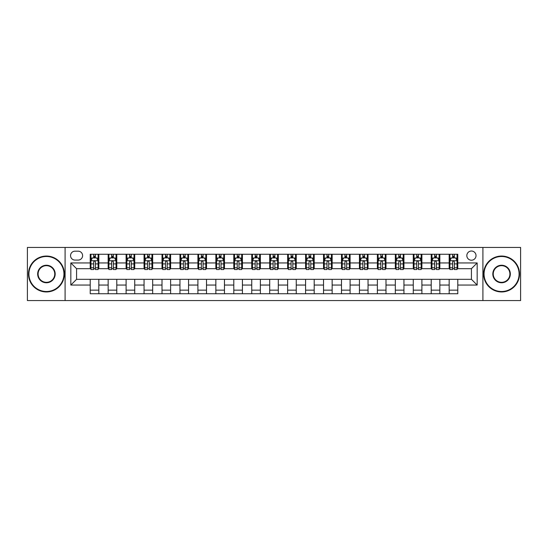 <?xml version="1.0" encoding="UTF-8"?>
<svg xmlns="http://www.w3.org/2000/svg" width="548" height="548" viewBox="0 0 548 548"><rect width="100%" height="100%" fill="white"/><g stroke="black" fill="none" stroke-linecap="round" stroke-linejoin="round"><path stroke-width="0.82" d="M471.424 251.025A4.596 4.596 0 0 0 466.828 255.621A4.596 4.596 0 0 0 471.424 260.218A4.596 4.596 0 0 0 476.02 255.621A4.596 4.596 0 0 0 471.424 251.025M482.911 300.564L520.6 300.564L520.6 247.436L482.911 247.436L482.911 300.564L65.089 300.564L65.089 247.436L27.4 247.436L27.4 300.564L65.089 300.564M74.994 260.074L78.159 260.074A4.453 4.453 0 0 0 82.604 255.621A4.453 4.453 0 0 0 78.159 251.169L74.994 251.169A4.453 4.453 0 0 0 70.548 255.621A4.453 4.453 0 0 0 74.994 260.074M482.911 247.436L65.089 247.436M90.215 285.056L70.836 285.056L70.836 262.944L90.215 262.944L90.215 268.684L76.576 268.684L76.576 279.316L90.215 279.316L90.215 293.742L457.786 293.742L457.786 279.316L471.424 279.316L471.424 268.684L457.786 268.684L457.786 262.944L477.164 262.944L477.164 285.056L457.786 285.056M457.786 262.944L457.786 254.258L90.215 254.258L90.215 262.944M449.168 254.258L449.168 268.684L449.887 268.684M452.614 268.684L454.34 268.684M457.066 268.684L457.786 268.684M449.168 268.684L439.119 268.684M431.221 254.258L431.221 268.684L431.94 268.684M434.667 268.684L436.393 268.684M431.221 268.684L421.172 268.684M413.274 254.258L413.274 268.684L413.993 268.684M416.72 268.684L418.439 268.684M413.274 268.684L403.225 268.684M395.327 254.258L395.327 268.684L396.046 268.684M398.773 268.684L400.492 268.684M395.327 268.684L385.278 268.684M377.38 254.258L377.38 268.684L378.099 268.684M380.826 268.684L382.545 268.684M377.38 268.684L367.324 268.684M359.433 254.258L359.433 268.684L360.146 268.684M362.879 268.684L364.598 268.684M359.433 268.684L349.377 268.684M341.486 254.258L341.486 268.684L342.199 268.684M344.932 268.684L346.651 268.684M341.486 268.684L331.43 268.684M323.532 254.258L323.532 268.684L324.252 268.684M326.978 268.684L328.704 268.684M323.532 268.684L313.483 268.684M305.585 254.258L305.585 268.684L306.305 268.684M309.031 268.684L310.757 268.684M305.585 268.684L295.536 268.684M287.638 254.258L287.638 268.684L288.358 268.684M291.084 268.684L292.81 268.684M287.638 268.684L277.589 268.684M269.691 254.258L269.691 268.684L270.411 268.684M273.137 268.684L274.863 268.684M269.691 268.684L259.642 268.684M251.744 254.258L251.744 268.684L252.464 268.684M255.19 268.684L256.916 268.684M251.744 268.684L241.695 268.684M233.797 254.258L233.797 268.684L234.517 268.684M237.243 268.684L238.969 268.684M233.797 268.684L223.748 268.684M215.85 254.258L215.85 268.684L216.57 268.684M219.296 268.684L221.022 268.684M215.85 268.684L205.801 268.684M197.903 254.258L197.903 268.684L198.623 268.684M201.349 268.684L203.068 268.684M197.903 268.684L187.854 268.684M179.956 254.258L179.956 268.684L180.676 268.684M183.402 268.684L185.121 268.684M179.956 268.684L169.901 268.684M162.009 254.258L162.009 268.684L162.722 268.684M165.455 268.684L167.174 268.684M162.009 268.684L151.954 268.684M144.062 254.258L144.062 268.684L144.775 268.684M147.508 268.684L149.227 268.684M144.062 268.684L134.007 268.684M126.109 254.258L126.109 268.684L126.828 268.684M129.561 268.684L131.28 268.684M126.109 268.684L116.06 268.684M108.162 254.258L108.162 268.684L108.881 268.684M111.607 268.684L113.333 268.684M108.162 268.684L98.113 268.684M90.215 268.684L90.934 268.684M93.66 268.684L95.386 268.684M90.215 279.316L98.832 279.316L98.832 293.742M457.786 279.316L98.832 279.316M98.832 254.258L98.832 268.684M90.215 257.848L90.934 257.848M93.66 257.848L95.386 257.848M98.113 257.848L98.832 257.848M90.215 290.152L98.832 290.152M108.162 279.316L108.162 293.742M116.779 254.258L116.779 268.684M108.162 257.848L108.881 257.848M111.607 257.848L113.333 257.848M116.06 257.848L116.779 257.848M116.779 279.316L116.779 293.742M108.162 290.152L116.779 290.152M126.109 279.316L126.109 293.742M134.726 279.316L134.726 293.742M126.109 290.152L134.726 290.152M134.726 254.258L134.726 268.684M126.109 257.848L126.828 257.848M129.561 257.848L131.28 257.848M134.007 257.848L134.726 257.848M144.062 279.316L144.062 293.742M152.673 279.316L152.673 293.742M144.062 290.152L152.673 290.152M152.673 254.258L152.673 268.684M144.062 257.848L144.775 257.848M147.508 257.848L149.227 257.848M151.954 257.848L152.673 257.848M162.009 279.316L162.009 293.742M170.62 279.316L170.62 293.742M162.009 290.152L170.62 290.152M170.62 254.258L170.62 268.684M162.009 257.848L162.722 257.848M165.455 257.848L167.174 257.848M169.901 257.848L170.62 257.848M179.956 279.316L179.956 293.742M188.567 279.316L188.567 293.742M179.956 290.152L188.567 290.152M188.567 254.258L188.567 268.684M179.956 257.848L180.676 257.848M183.402 257.848L185.121 257.848M187.854 257.848L188.567 257.848M197.903 279.316L197.903 293.742M206.514 279.316L206.514 293.742M197.903 290.152L206.514 290.152M206.514 254.258L206.514 268.684M197.903 257.848L198.623 257.848M201.349 257.848L203.068 257.848M205.801 257.848L206.514 257.848M215.85 279.316L215.85 293.742M224.468 279.316L224.468 293.742M215.85 290.152L224.468 290.152M224.468 254.258L224.468 268.684M215.85 257.848L216.57 257.848M219.296 257.848L221.022 257.848M223.748 257.848L224.468 257.848M233.797 279.316L233.797 293.742M242.415 279.316L242.415 293.742M233.797 290.152L242.415 290.152M242.415 254.258L242.415 268.684M233.797 257.848L234.517 257.848M237.243 257.848L238.969 257.848M241.695 257.848L242.415 257.848M251.744 279.316L251.744 293.742M260.362 279.316L260.362 293.742M251.744 290.152L260.362 290.152M260.362 254.258L260.362 268.684M251.744 257.848L252.464 257.848M255.19 257.848L256.916 257.848M259.642 257.848L260.362 257.848M269.691 279.316L269.691 293.742M278.309 279.316L278.309 293.742M269.691 290.152L278.309 290.152M278.309 254.258L278.309 268.684M269.691 257.848L270.411 257.848M273.137 257.848L274.863 257.848M277.589 257.848L278.309 257.848M287.638 279.316L287.638 293.742M296.256 279.316L296.256 293.742M287.638 290.152L296.256 290.152M296.256 254.258L296.256 268.684M287.638 257.848L288.358 257.848M291.084 257.848L292.81 257.848M295.536 257.848L296.256 257.848M305.585 279.316L305.585 293.742M314.203 279.316L314.203 293.742M305.585 290.152L314.203 290.152M314.203 254.258L314.203 268.684M305.585 257.848L306.305 257.848M309.031 257.848L310.757 257.848M313.483 257.848L314.203 257.848M323.532 279.316L323.532 293.742M332.15 279.316L332.15 293.742M323.532 290.152L332.15 290.152M332.15 254.258L332.15 268.684M323.532 257.848L324.252 257.848M326.978 257.848L328.704 257.848M331.43 257.848L332.15 257.848M341.486 279.316L341.486 293.742M350.097 279.316L350.097 293.742M341.486 290.152L350.097 290.152M350.097 254.258L350.097 268.684M341.486 257.848L342.199 257.848M344.932 257.848L346.651 257.848M349.377 257.848L350.097 257.848M359.433 279.316L359.433 293.742M368.044 279.316L368.044 293.742M359.433 290.152L368.044 290.152M368.044 254.258L368.044 268.684M359.433 257.848L360.146 257.848M362.879 257.848L364.598 257.848M367.324 257.848L368.044 257.848M377.38 279.316L377.38 293.742M385.991 279.316L385.991 293.742M377.38 290.152L385.991 290.152M385.991 254.258L385.991 268.684M377.38 257.848L378.099 257.848M380.826 257.848L382.545 257.848M385.278 257.848L385.991 257.848M395.327 279.316L395.327 293.742M403.938 279.316L403.938 293.742M395.327 290.152L403.938 290.152M403.938 254.258L403.938 268.684M395.327 257.848L396.046 257.848M398.773 257.848L400.492 257.848M403.225 257.848L403.938 257.848M413.274 279.316L413.274 293.742M421.892 279.316L421.892 293.742M413.274 290.152L421.892 290.152M421.892 254.258L421.892 268.684M413.274 257.848L413.993 257.848M416.72 257.848L418.439 257.848M421.172 257.848L421.892 257.848M431.221 279.316L431.221 293.742M439.839 279.316L439.839 293.742M431.221 290.152L439.839 290.152M439.839 254.258L439.839 268.684M431.221 257.848L431.94 257.848M434.667 257.848L436.393 257.848M439.119 257.848L439.839 257.848M449.168 279.316L449.168 293.742M449.168 290.152L457.786 290.152M449.168 257.848L449.887 257.848M452.614 257.848L454.34 257.848M457.066 257.848L457.786 257.848M76.576 268.684L70.836 262.944M76.576 279.316L70.836 285.056M477.164 262.944L471.424 268.684M477.164 285.056L471.424 279.316M95.386 256.122L93.66 256.122M98.113 267.746L95.386 267.746L95.386 269.548L98.113 269.548L98.113 260.793L96.681 257.916L92.372 257.916L90.934 260.793L90.934 269.548L93.66 269.548L93.66 267.746L90.934 267.746M90.934 260.793L90.934 254.258M98.113 260.793L98.113 254.258M93.66 257.916L93.66 254.258M95.386 254.258L95.386 257.916M95.386 267.746L95.386 261.869C94.811 260.759 94.235 260.759 93.66 261.869L93.66 267.746M113.333 256.122L111.607 256.122M116.06 267.746L113.333 267.746L113.333 269.548L116.06 269.548L116.06 260.793L114.628 257.916L110.319 257.916L108.881 260.793L108.881 269.548L111.607 269.548L111.607 267.746L108.881 267.746M108.881 260.793L108.881 254.258M116.06 260.793L116.06 254.258M111.607 257.916L111.607 254.258M113.333 254.258L113.333 257.916M113.333 267.746L113.333 261.869C112.758 260.759 112.182 260.759 111.607 261.869L111.607 267.746M131.28 256.122L129.561 256.122M134.007 267.746L131.28 267.746L131.28 269.548L134.007 269.548L134.007 260.793L132.575 257.916L128.266 257.916L126.828 260.793L126.828 269.548L129.561 269.548L129.561 267.746L126.828 267.746M126.828 260.793L126.828 254.258M134.007 260.793L134.007 254.258M129.561 257.916L129.561 254.258M131.28 254.258L131.28 257.916M131.28 267.746L131.28 261.869C130.705 260.759 130.129 260.759 129.561 261.869L129.561 267.746M149.227 256.122L147.508 256.122M151.954 267.746L149.227 267.746L149.227 269.548L151.954 269.548L151.954 260.793L150.522 257.916L146.213 257.916L144.775 260.793L144.775 269.548L147.508 269.548L147.508 267.746L144.775 267.746M144.775 260.793L144.775 254.258M151.954 260.793L151.954 254.258M147.508 257.916L147.508 254.258M149.227 254.258L149.227 257.916M149.227 267.746L149.227 261.869C148.652 260.759 148.083 260.759 147.508 261.869L147.508 267.746M167.174 256.122L165.455 256.122M169.901 267.746L167.174 267.746L167.174 269.548L169.901 269.548L169.901 260.793L168.469 257.916L164.16 257.916L162.722 260.793L162.722 269.548L165.455 269.548L165.455 267.746L162.722 267.746M162.722 260.793L162.722 254.258M169.901 260.793L169.901 254.258M165.455 257.916L165.455 254.258M167.174 254.258L167.174 257.916M167.174 267.746L167.174 261.869C166.606 260.759 166.03 260.759 165.455 261.869L165.455 267.746M46.422 256.485A17.515 17.515 0 0 0 28.907 274A17.515 17.515 0 0 0 46.422 291.515A17.515 17.515 0 0 0 63.938 274A17.515 17.515 0 0 0 46.422 256.485M46.422 291.947A17.947 17.947 0 0 1 28.475 274A17.947 17.947 0 0 1 46.422 256.053A17.947 17.947 0 0 1 64.369 274A17.947 17.947 0 0 1 46.422 291.947M46.422 265.239A8.761 8.761 0 0 1 55.184 274A8.761 8.761 0 0 1 46.422 282.761A8.761 8.761 0 0 1 37.668 274A8.761 8.761 0 0 1 46.422 265.239M46.422 282.33A8.33 8.33 0 0 0 54.752 274A8.33 8.33 0 0 0 46.422 265.67A8.33 8.33 0 0 0 38.1 274A8.33 8.33 0 0 0 46.422 282.33M501.578 256.485A17.515 17.515 0 0 0 484.062 274A17.515 17.515 0 0 0 501.578 291.515A17.515 17.515 0 0 0 519.093 274A17.515 17.515 0 0 0 501.578 256.485M501.578 291.947A17.947 17.947 0 0 1 483.631 274A17.947 17.947 0 0 1 501.578 256.053A17.947 17.947 0 0 1 519.525 274A17.947 17.947 0 0 1 501.578 291.947M501.578 265.239A8.761 8.761 0 0 1 510.332 274A8.761 8.761 0 0 1 501.578 282.761A8.761 8.761 0 0 1 492.816 274A8.761 8.761 0 0 1 501.578 265.239M501.578 282.33A8.33 8.33 0 0 0 509.9 274A8.33 8.33 0 0 0 501.578 265.67A8.33 8.33 0 0 0 493.248 274A8.33 8.33 0 0 0 501.578 282.33M185.121 256.122L183.402 256.122M187.854 267.746L185.121 267.746L185.121 269.548L187.854 269.548L187.854 260.793L186.416 257.916L182.107 257.916L180.676 260.793L180.676 269.548L183.402 269.548L183.402 267.746L180.676 267.746M180.676 260.793L180.676 254.258M187.854 260.793L187.854 254.258M183.402 257.916L183.402 254.258M185.121 254.258L185.121 257.916M185.121 267.746L185.121 261.869C184.553 260.759 183.977 260.759 183.402 261.869L183.402 267.746M203.068 256.122L201.349 256.122M205.801 267.746L203.068 267.746L203.068 269.548L205.801 269.548L205.801 260.793L204.363 257.916L200.054 257.916L198.623 260.793L198.623 269.548L201.349 269.548L201.349 267.746L198.623 267.746M198.623 260.793L198.623 254.258M205.801 260.793L205.801 254.258M201.349 257.916L201.349 254.258M203.068 254.258L203.068 257.916M203.068 267.746L203.068 261.869C202.5 260.759 201.924 260.759 201.349 261.869L201.349 267.746M221.022 256.122L219.296 256.122M223.748 267.746L221.022 267.746L221.022 269.548L223.748 269.548L223.748 260.793L222.31 257.916L218.001 257.916L216.57 260.793L216.57 269.548L219.296 269.548L219.296 267.746L216.57 267.746M216.57 260.793L216.57 254.258M223.748 260.793L223.748 254.258M219.296 257.916L219.296 254.258M221.022 254.258L221.022 257.916M221.022 267.746L221.022 261.869C220.447 260.759 219.871 260.759 219.296 261.869L219.296 267.746M238.969 256.122L237.243 256.122M241.695 267.746L238.969 267.746L238.969 269.548L241.695 269.548L241.695 260.793L240.257 257.916L235.948 257.916L234.517 260.793L234.517 269.548L237.243 269.548L237.243 267.746L234.517 267.746M234.517 260.793L234.517 254.258M241.695 260.793L241.695 254.258M237.243 257.916L237.243 254.258M238.969 254.258L238.969 257.916M238.969 267.746L238.969 261.869C238.394 260.759 237.818 260.759 237.243 261.869L237.243 267.746M256.916 256.122L255.19 256.122M259.642 267.746L256.916 267.746L256.916 269.548L259.642 269.548L259.642 260.793L258.204 257.916L253.902 257.916L252.464 260.793L252.464 269.548L255.19 269.548L255.19 267.746L252.464 267.746M252.464 260.793L252.464 254.258M259.642 260.793L259.642 254.258M255.19 257.916L255.19 254.258M256.916 254.258L256.916 257.916M256.916 267.746L256.916 261.869C256.341 260.759 255.765 260.759 255.19 261.869L255.19 267.746M274.863 256.122L273.137 256.122M277.589 267.746L274.863 267.746L274.863 269.548L277.589 269.548L277.589 260.793L276.151 257.916L271.849 257.916L270.411 260.793L270.411 269.548L273.137 269.548L273.137 267.746L270.411 267.746M270.411 260.793L270.411 254.258M277.589 260.793L277.589 254.258M273.137 257.916L273.137 254.258M274.863 254.258L274.863 257.916M274.863 267.746L274.863 261.869C274.288 260.759 273.712 260.759 273.137 261.869L273.137 267.746M292.81 256.122L291.084 256.122M295.536 267.746L292.81 267.746L292.81 269.548L295.536 269.548L295.536 260.793L294.098 257.916L289.796 257.916L288.358 260.793L288.358 269.548L291.084 269.548L291.084 267.746L288.358 267.746M288.358 260.793L288.358 254.258M295.536 260.793L295.536 254.258M291.084 257.916L291.084 254.258M292.81 254.258L292.81 257.916M292.81 267.746L292.81 261.869C292.235 260.759 291.659 260.759 291.084 261.869L291.084 267.746M310.757 256.122L309.031 256.122M313.483 267.746L310.757 267.746L310.757 269.548L313.483 269.548L313.483 260.793L312.052 257.916L307.743 257.916L306.305 260.793L306.305 269.548L309.031 269.548L309.031 267.746L306.305 267.746M306.305 260.793L306.305 254.258M313.483 260.793L313.483 254.258M309.031 257.916L309.031 254.258M310.757 254.258L310.757 257.916M310.757 267.746L310.757 261.869C310.182 260.759 309.606 260.759 309.031 261.869L309.031 267.746M328.704 256.122L326.978 256.122M331.43 267.746L328.704 267.746L328.704 269.548L331.43 269.548L331.43 260.793L329.999 257.916L325.69 257.916L324.252 260.793L324.252 269.548L326.978 269.548L326.978 267.746L324.252 267.746M324.252 260.793L324.252 254.258M331.43 260.793L331.43 254.258M326.978 257.916L326.978 254.258M328.704 254.258L328.704 257.916M328.704 267.746L328.704 261.869C328.129 260.759 327.553 260.759 326.978 261.869L326.978 267.746M346.651 256.122L344.932 256.122M349.377 267.746L346.651 267.746L346.651 269.548L349.377 269.548L349.377 260.793L347.946 257.916L343.637 257.916L342.199 260.793L342.199 269.548L344.932 269.548L344.932 267.746L342.199 267.746M342.199 260.793L342.199 254.258M349.377 260.793L349.377 254.258M344.932 257.916L344.932 254.258M346.651 254.258L346.651 257.916M346.651 267.746L346.651 261.869C346.076 260.759 345.507 260.759 344.932 261.869L344.932 267.746M364.598 256.122L362.879 256.122M367.324 267.746L364.598 267.746L364.598 269.548L367.324 269.548L367.324 260.793L365.893 257.916L361.584 257.916L360.146 260.793L360.146 269.548L362.879 269.548L362.879 267.746L360.146 267.746M360.146 260.793L360.146 254.258M367.324 260.793L367.324 254.258M362.879 257.916L362.879 254.258M364.598 254.258L364.598 257.916M364.598 267.746L364.598 261.869C364.023 260.759 363.454 260.759 362.879 261.869L362.879 267.746M382.545 256.122L380.826 256.122M385.278 267.746L382.545 267.746L382.545 269.548L385.278 269.548L385.278 260.793L383.84 257.916L379.531 257.916L378.099 260.793L378.099 269.548L380.826 269.548L380.826 267.746L378.099 267.746M378.099 260.793L378.099 254.258M385.278 260.793L385.278 254.258M380.826 257.916L380.826 254.258M382.545 254.258L382.545 257.916M382.545 267.746L382.545 261.869C381.977 260.759 381.401 260.759 380.826 261.869L380.826 267.746M400.492 256.122L398.773 256.122M403.225 267.746L400.492 267.746L400.492 269.548L403.225 269.548L403.225 260.793L401.787 257.916L397.478 257.916L396.046 260.793L396.046 269.548L398.773 269.548L398.773 267.746L396.046 267.746M396.046 260.793L396.046 254.258M403.225 260.793L403.225 254.258M398.773 257.916L398.773 254.258M400.492 254.258L400.492 257.916M400.492 267.746L400.492 261.869C399.924 260.759 399.348 260.759 398.773 261.869L398.773 267.746M418.439 256.122L416.72 256.122M421.172 267.746L418.439 267.746L418.439 269.548L421.172 269.548L421.172 260.793L419.734 257.916L415.425 257.916L413.993 260.793L413.993 269.548L416.72 269.548L416.72 267.746L413.993 267.746M413.993 260.793L413.993 254.258M421.172 260.793L421.172 254.258M416.72 257.916L416.72 254.258M418.439 254.258L418.439 257.916M418.439 267.746L418.439 261.869C417.871 260.759 417.295 260.759 416.72 261.869L416.72 267.746M436.393 256.122L434.667 256.122M439.119 267.746L436.393 267.746L436.393 269.548L439.119 269.548L439.119 260.793L437.681 257.916L433.372 257.916L431.94 260.793L431.94 269.548L434.667 269.548L434.667 267.746L431.94 267.746M431.94 260.793L431.94 254.258M439.119 260.793L439.119 254.258M434.667 257.916L434.667 254.258M436.393 254.258L436.393 257.916M436.393 267.746L436.393 261.869C435.818 260.759 435.242 260.759 434.667 261.869L434.667 267.746M454.34 256.122L452.614 256.122M457.066 267.746L454.34 267.746L454.34 269.548L457.066 269.548L457.066 260.793L455.628 257.916L451.319 257.916L449.887 260.793L449.887 269.548L452.614 269.548L452.614 267.746L449.887 267.746M449.887 260.793L449.887 254.258M457.066 260.793L457.066 254.258M452.614 257.916L452.614 254.258M454.34 254.258L454.34 257.916M454.34 267.746L454.34 261.869C453.765 260.759 453.189 260.759 452.614 261.869L452.614 267.746M108.162 285.056L98.832 285.056M108.162 262.944L98.832 262.944M126.109 262.944L116.779 262.944M126.109 285.056L116.779 285.056M144.062 262.944L134.726 262.944M144.062 285.056L134.726 285.056M162.009 262.944L152.673 262.944M162.009 285.056L152.673 285.056M179.956 262.944L170.62 262.944M179.956 285.056L170.62 285.056M197.903 262.944L188.567 262.944M197.903 285.056L188.567 285.056M215.85 262.944L206.514 262.944M215.85 285.056L206.514 285.056M233.797 262.944L224.468 262.944M233.797 285.056L224.468 285.056M251.744 262.944L242.415 262.944M251.744 285.056L242.415 285.056M269.691 262.944L260.362 262.944M269.691 285.056L260.362 285.056M287.638 262.944L278.309 262.944M287.638 285.056L278.309 285.056M305.585 262.944L296.256 262.944M305.585 285.056L296.256 285.056M323.532 262.944L314.203 262.944M323.532 285.056L314.203 285.056M341.486 262.944L332.15 262.944M341.486 285.056L332.15 285.056M359.433 262.944L350.097 262.944M359.433 285.056L350.097 285.056M377.38 262.944L368.044 262.944M377.38 285.056L368.044 285.056M395.327 262.944L385.991 262.944M395.327 285.056L385.991 285.056M413.274 262.944L403.938 262.944M413.274 285.056L403.938 285.056M431.221 262.944L421.892 262.944M431.221 285.056L421.892 285.056M449.168 262.944L439.839 262.944M449.168 285.056L439.839 285.056M98.078 260.718L90.968 260.718M90.934 258.094L92.283 258.094M96.763 258.094L98.113 258.094M93.66 263.903L90.934 263.903M98.113 263.903L95.386 263.903M95.386 257.039L93.66 257.039M116.025 260.718L108.915 260.718M108.881 258.094L110.23 258.094M114.71 258.094L116.06 258.094M111.607 263.903L108.881 263.903M116.06 263.903L113.333 263.903M113.333 257.039L111.607 257.039M133.972 260.718L126.869 260.718M126.828 258.094L128.177 258.094M132.657 258.094L134.007 258.094M129.561 263.903L126.828 263.903M134.007 263.903L131.28 263.903M131.28 257.039L129.561 257.039M151.919 260.718L144.816 260.718M144.775 258.094L146.124 258.094M150.604 258.094L151.954 258.094M147.508 263.903L144.775 263.903M151.954 263.903L149.227 263.903M149.227 257.039L147.508 257.039M169.866 260.718L162.763 260.718M162.722 258.094L164.071 258.094M168.551 258.094L169.901 258.094M165.455 263.903L162.722 263.903M169.901 263.903L167.174 263.903M167.174 257.039L165.455 257.039M187.813 260.718L180.71 260.718M180.676 258.094L182.025 258.094M186.505 258.094L187.854 258.094M183.402 263.903L180.676 263.903M187.854 263.903L185.121 263.903M185.121 257.039L183.402 257.039M205.76 260.718L198.657 260.718M198.623 258.094L199.972 258.094M204.452 258.094L205.801 258.094M201.349 263.903L198.623 263.903M205.801 263.903L203.068 263.903M203.068 257.039L201.349 257.039M223.714 260.718L216.604 260.718M216.57 258.094L217.919 258.094M222.399 258.094L223.748 258.094M219.296 263.903L216.57 263.903M223.748 263.903L221.022 263.903M221.022 257.039L219.296 257.039M241.661 260.718L234.551 260.718M234.517 258.094L235.866 258.094M240.346 258.094L241.695 258.094M237.243 263.903L234.517 263.903M241.695 263.903L238.969 263.903M238.969 257.039L237.243 257.039M259.608 260.718L252.498 260.718M252.464 258.094L253.813 258.094M258.293 258.094L259.642 258.094M255.19 263.903L252.464 263.903M259.642 263.903L256.916 263.903M256.916 257.039L255.19 257.039M277.555 260.718L270.445 260.718M270.411 258.094L271.76 258.094M276.24 258.094L277.589 258.094M273.137 263.903L270.411 263.903M277.589 263.903L274.863 263.903M274.863 257.039L273.137 257.039M295.502 260.718L288.392 260.718M288.358 258.094L289.707 258.094M294.187 258.094L295.536 258.094M291.084 263.903L288.358 263.903M295.536 263.903L292.81 263.903M292.81 257.039L291.084 257.039M313.449 260.718L306.339 260.718M306.305 258.094L307.654 258.094M312.134 258.094L313.483 258.094M309.031 263.903L306.305 263.903M313.483 263.903L310.757 263.903M310.757 257.039L309.031 257.039M331.396 260.718L324.286 260.718M324.252 258.094L325.601 258.094M330.081 258.094L331.43 258.094M326.978 263.903L324.252 263.903M331.43 263.903L328.704 263.903M328.704 257.039L326.978 257.039M349.343 260.718L342.24 260.718M342.199 258.094L343.548 258.094M348.028 258.094L349.377 258.094M344.932 263.903L342.199 263.903M349.377 263.903L346.651 263.903M346.651 257.039L344.932 257.039M367.29 260.718L360.187 260.718M360.146 258.094L361.495 258.094M365.975 258.094L367.324 258.094M362.879 263.903L360.146 263.903M367.324 263.903L364.598 263.903M364.598 257.039L362.879 257.039M385.237 260.718L378.134 260.718M378.099 258.094L379.449 258.094M383.929 258.094L385.278 258.094M380.826 263.903L378.099 263.903M385.278 263.903L382.545 263.903M382.545 257.039L380.826 257.039M403.184 260.718L396.081 260.718M396.046 258.094L397.396 258.094M401.876 258.094L403.225 258.094M398.773 263.903L396.046 263.903M403.225 263.903L400.492 263.903M400.492 257.039L398.773 257.039M421.131 260.718L414.028 260.718M413.993 258.094L415.343 258.094M419.823 258.094L421.172 258.094M416.72 263.903L413.993 263.903M421.172 263.903L418.439 263.903M418.439 257.039L416.72 257.039M439.085 260.718L431.975 260.718M431.94 258.094L433.29 258.094M437.77 258.094L439.119 258.094M434.667 263.903L431.94 263.903M439.119 263.903L436.393 263.903M436.393 257.039L434.667 257.039M457.032 260.718L449.922 260.718M449.887 258.094L451.237 258.094M455.717 258.094L457.066 258.094M452.614 263.903L449.887 263.903M457.066 263.903L454.34 263.903M454.34 257.039L452.614 257.039"/></g></svg>
